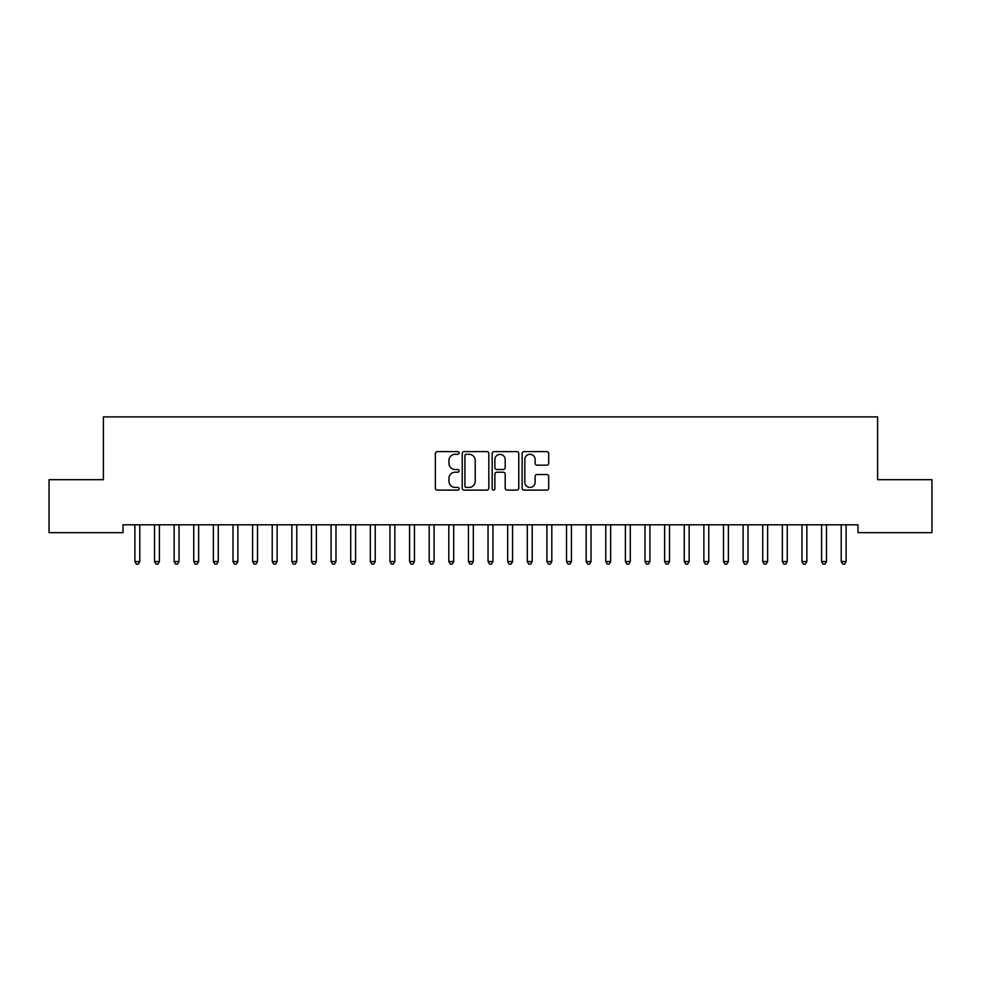 <?xml version="1.0" encoding="UTF-8"?>
<svg xmlns="http://www.w3.org/2000/svg" width="981" height="981" viewBox="0 0 981 981"><rect width="100%" height="100%" fill="white"/><g stroke="black" fill="none" stroke-linecap="round" stroke-linejoin="round"><path stroke-width="1.47" d="M459.108 452.952A1.349 1.349 0 0 0 457.759 451.603L437.293 451.603A1.925 1.925 0 0 0 435.368 453.529L435.368 488.195A1.925 1.925 0 0 0 437.293 490.12L457.759 490.12A1.349 1.349 0 0 0 459.108 488.771A1.349 1.349 0 0 0 457.759 487.422L455.11 487.422A6.168 6.168 0 0 1 448.955 481.254L448.955 478.372A6.168 6.168 0 0 1 455.11 472.204L457.759 472.204A1.349 1.349 0 0 0 459.108 470.855A1.349 1.349 0 0 0 457.759 469.507L455.11 469.507A6.168 6.168 0 0 1 448.955 463.351L448.955 460.457A6.168 6.168 0 0 1 455.11 454.301L457.759 454.301A1.349 1.349 0 0 0 459.108 452.952M546.785 465.178A1.925 1.925 0 0 0 548.71 463.253L548.71 453.529A1.925 1.925 0 0 0 546.785 451.603L524.062 451.603A1.925 1.925 0 0 0 522.137 453.529L522.137 488.195A1.925 1.925 0 0 0 524.062 490.12L546.785 490.12A1.925 1.925 0 0 0 548.71 488.195L548.71 476.447A1.925 1.925 0 0 0 546.785 474.522L537.061 474.522A1.925 1.925 0 0 0 535.135 476.447L535.135 482.272A5.15 5.15 0 0 1 529.985 487.422A5.15 5.15 0 0 1 524.823 482.272L524.823 459.451A5.15 5.15 0 0 1 529.985 454.301A5.15 5.15 0 0 1 535.135 459.451L535.135 463.253A1.925 1.925 0 0 0 537.061 465.178L546.785 465.178M857.983 524.81L123.017 524.81L123.017 532.658L49.05 532.658L49.05 479.684L103.397 479.684L103.397 416.9L877.603 416.9L877.603 479.684L931.95 479.684L931.95 532.658L857.983 532.658L857.983 524.81M488.82 453.529A1.925 1.925 0 0 0 486.895 451.603L464.16 451.603A1.925 1.925 0 0 0 462.235 453.529L462.235 488.195A1.925 1.925 0 0 0 464.16 490.12L486.895 490.12A1.925 1.925 0 0 0 488.82 488.195L488.82 453.529M494.105 451.603L516.84 451.603A1.925 1.925 0 0 1 518.765 453.529L518.765 488.195A1.925 1.925 0 0 1 516.84 490.12L507.116 490.12A1.925 1.925 0 0 1 505.19 488.195L505.19 474.13A1.925 1.925 0 0 0 503.253 472.204L496.803 472.204A1.925 1.925 0 0 0 494.878 474.13L494.878 488.771A1.349 1.349 0 0 1 493.529 490.12A1.349 1.349 0 0 1 492.18 488.771L492.18 453.529A1.925 1.925 0 0 1 494.105 451.603M466.282 454.301A1.349 1.349 0 0 0 464.933 455.65L464.933 486.073A1.349 1.349 0 0 0 466.282 487.422L469.077 487.422A6.168 6.168 0 0 0 475.233 481.254L475.233 460.457A6.168 6.168 0 0 0 469.077 454.301L466.282 454.301M505.19 459.549A5.15 5.15 0 0 0 500.028 454.399A5.15 5.15 0 0 0 494.878 459.549L494.878 467.581A1.925 1.925 0 0 0 496.803 469.507L503.253 469.507A1.925 1.925 0 0 0 505.19 467.581L505.19 459.549M134.74 525.105A1.962 1.962 0 0 1 134.888 525.841A1.962 1.962 0 0 0 134.74 525.105L134.63 524.81M140.05 524.81L139.94 525.105A1.962 1.962 0 0 0 139.793 525.841L139.793 561.549L134.888 561.549L134.888 525.841M139.793 561.549L138.321 564.1L136.359 564.1L134.888 561.549M154.36 525.105A1.962 1.962 0 0 1 154.508 525.841A1.962 1.962 0 0 0 154.36 525.105L154.25 524.81M173.98 525.105A1.962 1.962 0 0 1 174.127 525.841A1.962 1.962 0 0 0 173.98 525.105L173.87 524.81M159.67 524.81L159.56 525.105A1.962 1.962 0 0 0 159.412 525.841L159.412 561.549L154.508 561.549L154.508 525.841M159.412 561.549L157.941 564.1L155.979 564.1L154.508 561.549M179.29 524.81L179.18 525.105A1.962 1.962 0 0 0 179.032 525.841L179.032 561.549L174.127 561.549L174.127 525.841M179.032 561.549L177.561 564.1L175.599 564.1L174.127 561.549M193.6 525.105A1.962 1.962 0 0 1 193.748 525.841A1.962 1.962 0 0 0 193.6 525.105L193.49 524.81M213.22 525.105A1.962 1.962 0 0 1 213.368 525.841A1.962 1.962 0 0 0 213.22 525.105L213.11 524.81M198.91 524.81L198.8 525.105A1.962 1.962 0 0 0 198.653 525.841L198.653 561.549L193.748 561.549L193.748 525.841M198.653 561.549L197.181 564.1L195.219 564.1L193.748 561.549M218.53 524.81L218.42 525.105A1.962 1.962 0 0 0 218.273 525.841L218.273 561.549L213.368 561.549L213.368 525.841M218.273 561.549L216.801 564.1L214.839 564.1L213.368 561.549M232.84 525.105A1.962 1.962 0 0 1 232.988 525.841A1.962 1.962 0 0 0 232.84 525.105L232.73 524.81M238.15 524.81L238.04 525.105A1.962 1.962 0 0 0 237.893 525.841L237.893 561.549L232.988 561.549L232.988 525.841M237.893 561.549L236.421 564.1L234.459 564.1L232.988 561.549M252.46 525.105A1.962 1.962 0 0 1 252.608 525.841A1.962 1.962 0 0 0 252.46 525.105L252.35 524.81M257.77 524.81L257.66 525.105A1.962 1.962 0 0 0 257.512 525.841L257.512 561.549L252.608 561.549L252.608 525.841M257.512 561.549L256.041 564.1L254.079 564.1L252.608 561.549M272.08 525.105A1.962 1.962 0 0 1 272.228 525.841A1.962 1.962 0 0 0 272.08 525.105L271.97 524.81M291.7 525.105A1.962 1.962 0 0 1 291.848 525.841A1.962 1.962 0 0 0 291.7 525.105L291.59 524.81M311.32 525.105A1.962 1.962 0 0 1 311.468 525.841A1.962 1.962 0 0 0 311.32 525.105L311.21 524.81M330.94 525.105A1.962 1.962 0 0 1 331.088 525.841A1.962 1.962 0 0 0 330.94 525.105L330.83 524.81M350.56 525.105A1.962 1.962 0 0 1 350.708 525.841A1.962 1.962 0 0 0 350.56 525.105L350.45 524.81M370.18 525.105A1.962 1.962 0 0 1 370.328 525.841A1.962 1.962 0 0 0 370.18 525.105L370.07 524.81M389.8 525.105A1.962 1.962 0 0 1 389.948 525.841A1.962 1.962 0 0 0 389.8 525.105L389.69 524.81M409.42 525.105A1.962 1.962 0 0 1 409.567 525.841A1.962 1.962 0 0 0 409.42 525.105L409.31 524.81M429.04 525.105A1.962 1.962 0 0 1 429.188 525.841A1.962 1.962 0 0 0 429.04 525.105L428.93 524.81M448.66 525.105A1.962 1.962 0 0 1 448.808 525.841A1.962 1.962 0 0 0 448.66 525.105L448.55 524.81M468.28 525.105A1.962 1.962 0 0 1 468.428 525.841A1.962 1.962 0 0 0 468.28 525.105L468.17 524.81M487.9 525.105A1.962 1.962 0 0 1 488.048 525.841A1.962 1.962 0 0 0 487.9 525.105L487.79 524.81M507.52 525.105A1.962 1.962 0 0 1 507.668 525.841A1.962 1.962 0 0 0 507.52 525.105L507.41 524.81M527.14 525.105A1.962 1.962 0 0 1 527.288 525.841A1.962 1.962 0 0 0 527.14 525.105L527.03 524.81M546.76 525.105A1.962 1.962 0 0 1 546.908 525.841A1.962 1.962 0 0 0 546.76 525.105L546.65 524.81M566.38 525.105A1.962 1.962 0 0 1 566.528 525.841A1.962 1.962 0 0 0 566.38 525.105L566.27 524.81M586 525.105A1.962 1.962 0 0 1 586.148 525.841A1.962 1.962 0 0 0 586 525.105L585.89 524.81M605.62 525.105A1.962 1.962 0 0 1 605.768 525.841A1.962 1.962 0 0 0 605.62 525.105L605.51 524.81M625.24 525.105A1.962 1.962 0 0 1 625.388 525.841A1.962 1.962 0 0 0 625.24 525.105L625.13 524.81M644.86 525.105A1.962 1.962 0 0 1 645.008 525.841A1.962 1.962 0 0 0 644.86 525.105L644.75 524.81M664.48 525.105A1.962 1.962 0 0 1 664.628 525.841A1.962 1.962 0 0 0 664.48 525.105L664.37 524.81M277.39 524.81L277.28 525.105A1.962 1.962 0 0 0 277.132 525.841L277.132 561.549L272.228 561.549L272.228 525.841M277.132 561.549L275.661 564.1L273.699 564.1L272.228 561.549M297.01 524.81L296.9 525.105A1.962 1.962 0 0 0 296.752 525.841L296.752 561.549L291.848 561.549L291.848 525.841M296.752 561.549L295.281 564.1L293.319 564.1L291.848 561.549M316.63 524.81L316.52 525.105A1.962 1.962 0 0 0 316.373 525.841L316.373 561.549L311.468 561.549L311.468 525.841M316.373 561.549L314.901 564.1L312.939 564.1L311.468 561.549M336.25 524.81L336.14 525.105A1.962 1.962 0 0 0 335.993 525.841L335.993 561.549L331.088 561.549L331.088 525.841M335.993 561.549L334.521 564.1L332.559 564.1L331.088 561.549M355.87 524.81L355.76 525.105A1.962 1.962 0 0 0 355.613 525.841L355.613 561.549L350.708 561.549L350.708 525.841M355.613 561.549L354.141 564.1L352.179 564.1L350.708 561.549M375.49 524.81L375.38 525.105A1.962 1.962 0 0 0 375.233 525.841L375.233 561.549L370.328 561.549L370.328 525.841M375.233 561.549L373.761 564.1L371.799 564.1L370.328 561.549M395.11 524.81L395 525.105A1.962 1.962 0 0 0 394.853 525.841L394.853 561.549L389.948 561.549L389.948 525.841M394.853 561.549L393.381 564.1L391.419 564.1L389.948 561.549M414.73 524.81L414.62 525.105A1.962 1.962 0 0 0 414.473 525.841L414.473 561.549L409.567 561.549L409.567 525.841M414.473 561.549L413.001 564.1L411.039 564.1L409.567 561.549M434.35 524.81L434.24 525.105A1.962 1.962 0 0 0 434.093 525.841L434.093 561.549L429.188 561.549L429.188 525.841M434.093 561.549L432.621 564.1L430.659 564.1L429.188 561.549M453.97 524.81L453.86 525.105A1.962 1.962 0 0 0 453.713 525.841L453.713 561.549L448.808 561.549L448.808 525.841M453.713 561.549L452.241 564.1L450.279 564.1L448.808 561.549M473.59 524.81L473.48 525.105A1.962 1.962 0 0 0 473.333 525.841L473.333 561.549L468.428 561.549L468.428 525.841M473.333 561.549L471.861 564.1L469.899 564.1L468.428 561.549M493.21 524.81L493.1 525.105A1.962 1.962 0 0 0 492.953 525.841L492.953 561.549L488.048 561.549L488.048 525.841M492.953 561.549L491.481 564.1L489.519 564.1L488.048 561.549M512.83 524.81L512.72 525.105A1.962 1.962 0 0 0 512.572 525.841L512.572 561.549L507.668 561.549L507.668 525.841M512.572 561.549L511.101 564.1L509.139 564.1L507.668 561.549M532.45 524.81L532.34 525.105A1.962 1.962 0 0 0 532.192 525.841L532.192 561.549L527.288 561.549L527.288 525.841M532.192 561.549L530.721 564.1L528.759 564.1L527.288 561.549M552.07 524.81L551.96 525.105A1.962 1.962 0 0 0 551.812 525.841L551.812 561.549L546.908 561.549L546.908 525.841M551.812 561.549L550.341 564.1L548.379 564.1L546.908 561.549M571.69 524.81L571.58 525.105A1.962 1.962 0 0 0 571.433 525.841L571.433 561.549L566.528 561.549L566.528 525.841M571.433 561.549L569.961 564.1L567.999 564.1L566.528 561.549M591.31 524.81L591.2 525.105A1.962 1.962 0 0 0 591.053 525.841L591.053 561.549L586.148 561.549L586.148 525.841M591.053 561.549L589.581 564.1L587.619 564.1L586.148 561.549M610.93 524.81L610.82 525.105A1.962 1.962 0 0 0 610.673 525.841L610.673 561.549L605.768 561.549L605.768 525.841M610.673 561.549L609.201 564.1L607.239 564.1L605.768 561.549M630.55 524.81L630.44 525.105A1.962 1.962 0 0 0 630.293 525.841L630.293 561.549L625.388 561.549L625.388 525.841M630.293 561.549L628.821 564.1L626.859 564.1L625.388 561.549M650.17 524.81L650.06 525.105A1.962 1.962 0 0 0 649.913 525.841L649.913 561.549L645.008 561.549L645.008 525.841M649.913 561.549L648.441 564.1L646.479 564.1L645.008 561.549M669.79 524.81L669.68 525.105A1.962 1.962 0 0 0 669.533 525.841L669.533 561.549L664.628 561.549L664.628 525.841M669.533 561.549L668.061 564.1L666.099 564.1L664.628 561.549M684.1 525.105A1.962 1.962 0 0 1 684.248 525.841A1.962 1.962 0 0 0 684.1 525.105L683.99 524.81M689.41 524.81L689.3 525.105A1.962 1.962 0 0 0 689.153 525.841L689.153 561.549L684.248 561.549L684.248 525.841M689.153 561.549L687.681 564.1L685.719 564.1L684.248 561.549M703.72 525.105A1.962 1.962 0 0 1 703.868 525.841A1.962 1.962 0 0 0 703.72 525.105L703.61 524.81M709.03 524.81L708.92 525.105A1.962 1.962 0 0 0 708.773 525.841L708.773 561.549L703.868 561.549L703.868 525.841M708.773 561.549L707.301 564.1L705.339 564.1L703.868 561.549M723.34 525.105A1.962 1.962 0 0 1 723.488 525.841A1.962 1.962 0 0 0 723.34 525.105L723.23 524.81M728.65 524.81L728.54 525.105A1.962 1.962 0 0 0 728.393 525.841L728.393 561.549L723.488 561.549L723.488 525.841M728.393 561.549L726.921 564.1L724.959 564.1L723.488 561.549M742.96 525.105A1.962 1.962 0 0 1 743.108 525.841A1.962 1.962 0 0 0 742.96 525.105L742.85 524.81M748.27 524.81L748.16 525.105A1.962 1.962 0 0 0 748.013 525.841L748.013 561.549L743.108 561.549L743.108 525.841M748.013 561.549L746.541 564.1L744.579 564.1L743.108 561.549M762.58 525.105A1.962 1.962 0 0 1 762.728 525.841A1.962 1.962 0 0 0 762.58 525.105L762.47 524.81M767.89 524.81L767.78 525.105A1.962 1.962 0 0 0 767.633 525.841L767.633 561.549L762.728 561.549L762.728 525.841M767.633 561.549L766.161 564.1L764.199 564.1L762.728 561.549M782.2 525.105A1.962 1.962 0 0 1 782.348 525.841A1.962 1.962 0 0 0 782.2 525.105L782.09 524.81M787.51 524.81L787.4 525.105A1.962 1.962 0 0 0 787.253 525.841L787.253 561.549L782.348 561.549L782.348 525.841M787.253 561.549L785.781 564.1L783.819 564.1L782.348 561.549M801.82 525.105A1.962 1.962 0 0 1 801.968 525.841A1.962 1.962 0 0 0 801.82 525.105L801.71 524.81M807.13 524.81L807.02 525.105A1.962 1.962 0 0 0 806.873 525.841L806.873 561.549L801.968 561.549L801.968 525.841M806.873 561.549L805.401 564.1L803.439 564.1L801.968 561.549M821.44 525.105A1.962 1.962 0 0 1 821.588 525.841A1.962 1.962 0 0 0 821.44 525.105L821.33 524.81M826.75 524.81L826.64 525.105A1.962 1.962 0 0 0 826.493 525.841L826.493 561.549L821.588 561.549L821.588 525.841M826.493 561.549L825.021 564.1L823.059 564.1L821.588 561.549M841.06 525.105A1.962 1.962 0 0 1 841.208 525.841A1.962 1.962 0 0 0 841.06 525.105L840.95 524.81M846.37 524.81L846.26 525.105A1.962 1.962 0 0 0 846.113 525.841L846.113 561.549L841.208 561.549L841.208 525.841M846.113 561.549L844.641 564.1L842.679 564.1L841.208 561.549"/></g></svg>
